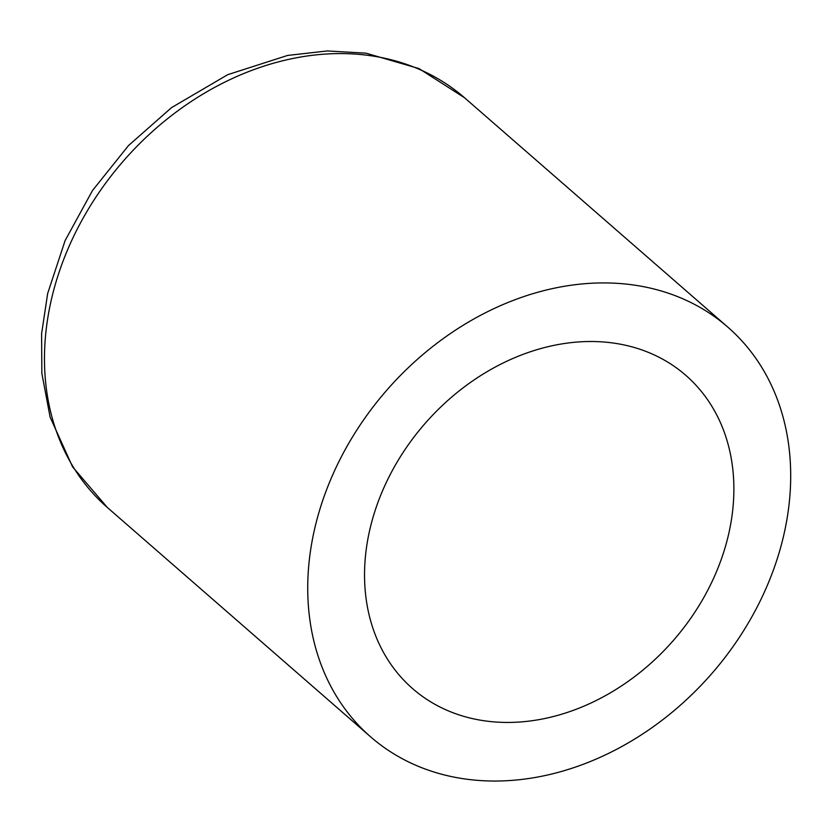<?xml version="1.0" encoding="UTF-8"?>
<svg xmlns="http://www.w3.org/2000/svg" width="832" height="832" viewBox="0 0 832 832"><rect width="100%" height="100%" fill="white"/><g stroke="black" fill="none" stroke-linecap="round" stroke-linejoin="round"><path stroke-width="1.25" d="M340.683 458.099A271.783 215.623 -48.9 0 1 727.73 327.049A271.783 215.623 -48.9 0 1 711.776 673.608A271.783 215.623 -48.9 0 1 370.677 736.892A271.783 215.623 -48.9 0 1 340.683 458.099M389.74 475.478A207.834 164.882 -48.9 0 1 685.724 375.263A207.834 164.882 -48.9 0 1 673.525 640.286A207.834 164.882 -48.9 0 1 412.682 688.678A207.834 164.882 -48.9 0 1 389.74 475.478M107.422 507.551L72.592 466.877L50.107 417.102L41.85 373.35L41.6 333.715L47.674 293.426L65.125 240.552L92.477 190.549L128.482 145.579L171.527 107.63L227.718 74.672L287.602 55.432L327.257 50.95L366.007 53.175L418.954 68.567L464.474 97.708A271.783 215.623 131.1 0 0 77.428 228.758A271.783 215.623 131.1 0 0 107.422 507.551L370.677 736.892M464.474 97.708L727.73 327.049"/></g></svg>
